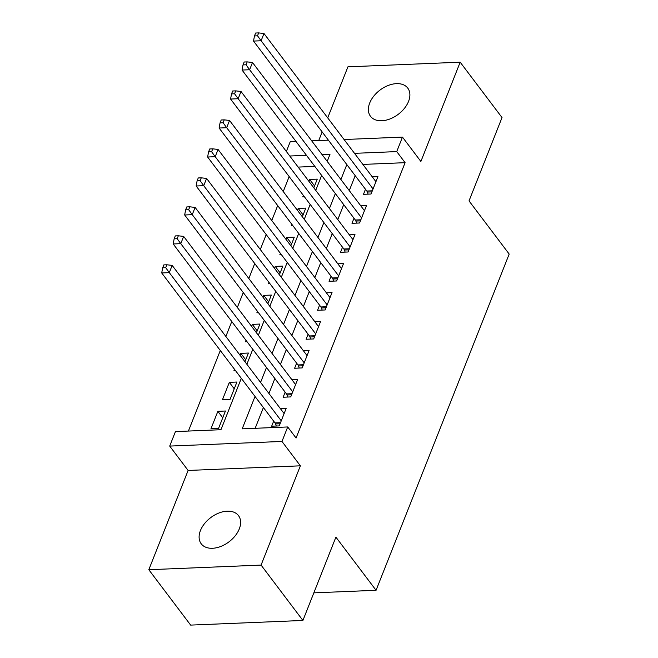 <?xml version="1.0" encoding="UTF-8"?>
<svg xmlns="http://www.w3.org/2000/svg" width="658" height="658" viewBox="0 0 658 658"><rect width="100%" height="100%" fill="white"/><g stroke="black" fill="none" stroke-linecap="round" stroke-linejoin="round"><path stroke-width="0.99" d="M369.714 102.993A23.359 15.167 -37.1 0 0 370.495 116.277A23.359 15.167 -37.1 0 0 390.112 118.901A23.359 15.167 -37.1 0 0 408.552 101.39A23.359 15.167 -37.1 0 0 407.771 88.114A23.359 15.167 -37.1 0 0 388.154 85.491A23.359 15.167 -37.1 0 0 369.714 102.993M200.443 530.529A23.359 15.167 -37.1 0 0 201.225 543.804A23.359 15.167 -37.1 0 0 220.841 546.428A23.359 15.167 -37.1 0 0 239.282 528.925A23.359 15.167 -37.1 0 0 238.5 515.642A23.359 15.167 -37.1 0 0 218.884 513.026A23.359 15.167 -37.1 0 0 200.443 530.529M286.353 151.48L290.211 141.741L296.026 141.503M313.841 592.858L376.063 590.292L509.185 254.062L469.022 200.904L502.021 117.568L460.181 62.197L347.918 66.836L327.709 117.872M322.157 131.913L318.727 140.565M376.063 590.292L335.901 537.134L302.91 620.461L190.647 625.1L148.815 569.721L261.078 565.09L300.377 465.815L281.969 441.444L169.706 446.083L175.447 431.59L220.956 429.715L241.313 378.309M300.377 465.815L188.114 470.454L148.815 569.721M188.114 470.454L169.706 446.083M289.158 176.591L283.244 191.536M277.684 205.576L271.77 220.52M266.21 234.561L260.288 249.505M254.736 263.545L248.814 278.49M243.254 292.53L237.341 307.475M231.781 321.515L225.867 336.46M220.307 350.5L188.41 431.056M302.91 620.461L261.078 565.09M365.478 189.257L363.471 194.332L371.054 194.011L377.939 176.624L372.272 176.854M353.996 218.242L351.989 223.317L359.581 222.996L366.465 205.609L360.798 205.847M342.522 247.227L340.515 252.302L348.098 251.981L354.983 234.593L349.324 234.832M331.048 276.212L329.041 281.287L336.625 280.974L343.509 263.578L337.85 263.817M319.574 305.197L317.567 310.272L325.151 309.959L332.035 292.563L326.368 292.802M308.092 334.182L306.085 339.257L313.669 338.944L320.561 321.548L314.894 321.787M296.618 363.167L294.611 368.241L302.195 367.929L309.079 350.533L303.42 350.772M285.144 392.152L283.137 397.226L290.721 396.914L297.605 379.518L291.946 379.756M222.758 417.805L217.864 411.324L210.979 428.72L218.563 428.399L225.447 411.011L217.864 411.324M234.232 388.82L229.338 382.339L222.453 399.735L230.037 399.414L236.921 382.027L229.338 382.339M245.714 359.836L240.812 353.354L240.063 355.254M234.503 369.294L233.927 370.742L235.548 370.676M257.188 330.851L252.294 324.369L251.537 326.269M245.977 340.309L245.401 341.757L247.021 341.691M268.661 301.866L263.768 295.384L263.011 297.284M257.451 311.324L256.883 312.772L258.495 312.706M280.135 272.881L275.241 266.4L274.493 268.299M268.933 282.34L268.357 283.787L269.977 283.721M291.617 243.896L286.715 237.415L285.967 239.315M280.407 253.355L279.831 254.802L281.451 254.736M303.091 214.911L298.197 208.43L297.441 210.33M291.881 224.37L291.305 225.817L292.925 225.752M314.837 166.4L298.148 167.091M244.957 361.736L248.403 353.042L240.812 353.354M256.431 332.751L259.877 324.057L252.294 324.369M267.905 303.766L271.351 295.072L263.768 295.384M279.387 274.781L282.825 266.087L275.241 266.4M290.861 245.796L294.307 237.102L286.715 237.415M302.335 216.811L305.781 208.117L298.197 208.43M313.817 187.826L317.255 179.132L309.671 179.445L308.915 181.345M304.407 196.767L302.787 196.832L303.354 195.385M255.016 396.453L242.202 428.835L287.711 426.952L296.075 438.031L405.098 162.674L362.879 164.418M355.197 175.645L349.275 190.59M343.723 204.63L337.801 219.575M332.241 233.615L326.327 248.559M320.767 262.6L314.853 277.544M309.293 291.584L303.371 306.538M297.811 320.569L291.897 335.522M286.337 349.554L280.423 364.507M274.863 378.539L268.949 393.492M263.389 407.532L255.164 428.3M273.67 421.136L271.655 426.211L279.247 425.899L286.131 408.503L280.464 408.741M344.06 139.521L402.474 137.103L420.881 161.473L460.181 62.197M402.474 137.103L396.733 151.595L354.506 153.339M405.098 162.674L396.733 151.595M287.711 426.952L281.969 441.444M311.703 140.853L328.391 140.162M327.199 161.374L329.979 154.359L322.14 154.679M306.472 155.329L289.783 156.012M246.873 364.269L252.787 349.324M258.347 335.284L264.261 320.339M269.821 306.299L275.743 291.354M281.295 277.314L287.217 262.369M292.777 248.329L298.691 233.384M304.251 219.344L310.165 204.399M315.725 190.359L321.647 175.415M346.824 164.574L340.91 179.519M335.35 193.559L329.436 208.504M323.876 222.544L317.962 237.489M312.402 251.529L306.48 266.474M300.92 280.514L295.006 295.458M289.446 309.499L283.532 324.443M277.972 338.483L272.058 353.428M266.498 367.468L260.576 382.413M314.565 185.926L309.671 179.445M281.254 420.824L169.303 272.642L172.166 265.396L284.124 413.578M276.294 426.014L275.546 423.941A3.652 2.023 87.6 0 0 275.003 422.905L161.712 272.955L169.303 272.642L165.709 267.683L166.861 264.779L163.826 264.903L162.674 267.806L165.709 267.683M162.674 267.806L161.712 272.955M172.166 265.396L166.861 264.779M292.728 391.839L180.777 243.657L183.648 236.403L295.598 384.593M287.768 397.029L287.028 394.956A3.652 2.023 87.6 0 0 286.485 393.92L173.194 243.97L180.777 243.657L177.183 238.698L178.334 235.794L175.299 235.918L174.156 238.821L177.183 238.698M174.156 238.821L173.194 243.97M183.648 236.403L178.334 235.794M304.202 362.854L192.251 214.664L195.122 207.418L307.072 355.608M299.242 368.044L298.502 365.971A3.652 2.023 87.6 0 0 297.959 364.935L184.668 214.985L192.251 214.664L188.665 209.713L189.808 206.809L186.773 206.933L185.63 209.836L188.665 209.713M185.63 209.836L184.668 214.985M195.122 207.418L189.808 206.809M315.684 333.869L203.725 185.679L206.596 178.433L318.546 326.623M310.716 339.059L309.976 336.986A3.652 2.023 87.6 0 0 309.433 335.95L196.142 186L203.725 185.679L200.139 180.72L201.282 177.825L198.255 177.948L197.104 180.851L200.139 180.72M197.104 180.851L196.142 186M206.596 178.433L201.282 177.825M327.158 304.884L215.207 156.694L218.078 149.448L330.028 297.638M322.198 310.074L321.449 308.002A3.652 2.023 87.6 0 0 320.907 306.965L207.615 157.015L215.207 156.694L211.613 151.735L212.764 148.84L209.729 148.963L208.578 151.866L211.613 151.735M208.578 151.866L207.615 157.015M218.078 149.448L212.764 148.84M338.631 275.899L226.681 127.71L229.552 120.463L341.502 268.653M333.672 281.089L332.932 279.017A3.652 2.023 87.6 0 0 332.389 277.98L219.098 128.03L226.681 127.71L223.087 122.75L224.238 119.855L221.203 119.978L220.06 122.882L223.087 122.75M220.06 122.882L219.098 128.03M229.552 120.463L224.238 119.855M350.105 246.915L238.155 98.725L241.025 91.478L352.976 239.668M345.146 252.104L344.405 250.032A3.652 2.023 87.6 0 0 343.863 248.995L230.571 99.045L238.155 98.725L234.569 93.765L235.712 90.87L232.677 90.993L231.534 93.897L234.569 93.765M231.534 93.897L230.571 99.045M241.025 91.478L235.712 90.87M361.587 217.93L249.629 69.74L252.499 62.494L364.45 210.683M356.62 223.12L355.879 221.047A3.652 2.023 87.6 0 0 355.336 220.011L242.045 70.052L249.629 69.74L246.043 64.78L247.186 61.885L244.159 62.008L243.008 64.912L246.043 64.78M243.008 64.912L242.045 70.052M252.499 62.494L247.186 61.885M373.061 188.945L261.111 40.755L263.981 33.509L375.932 181.698M368.102 194.135L367.353 192.062A3.652 2.023 87.6 0 0 366.81 191.026L253.519 41.067L261.111 40.755L257.517 35.795L258.668 32.9L255.633 33.023L254.481 35.927L257.517 35.795M254.481 35.927L253.519 41.067M263.981 33.509L258.668 32.9M280.094 423.76L275.546 423.941M280.514 422.683L275.003 422.905M291.568 394.775L287.028 394.956M291.996 393.698L286.485 393.92M303.042 365.79L298.502 365.971M303.47 364.713L297.959 364.935M314.516 336.806L309.976 336.986M314.943 335.728L309.433 335.95M325.998 307.821L321.449 308.002M326.417 306.743L320.907 306.965M337.472 278.836L332.932 279.017M337.899 277.758L332.389 277.98M348.946 249.851L344.405 250.032M349.373 248.773L343.863 248.995M360.419 220.866L355.879 221.047M360.847 219.788L355.336 220.011M371.902 191.873L367.353 192.062M372.329 190.804L366.81 191.026"/></g></svg>
